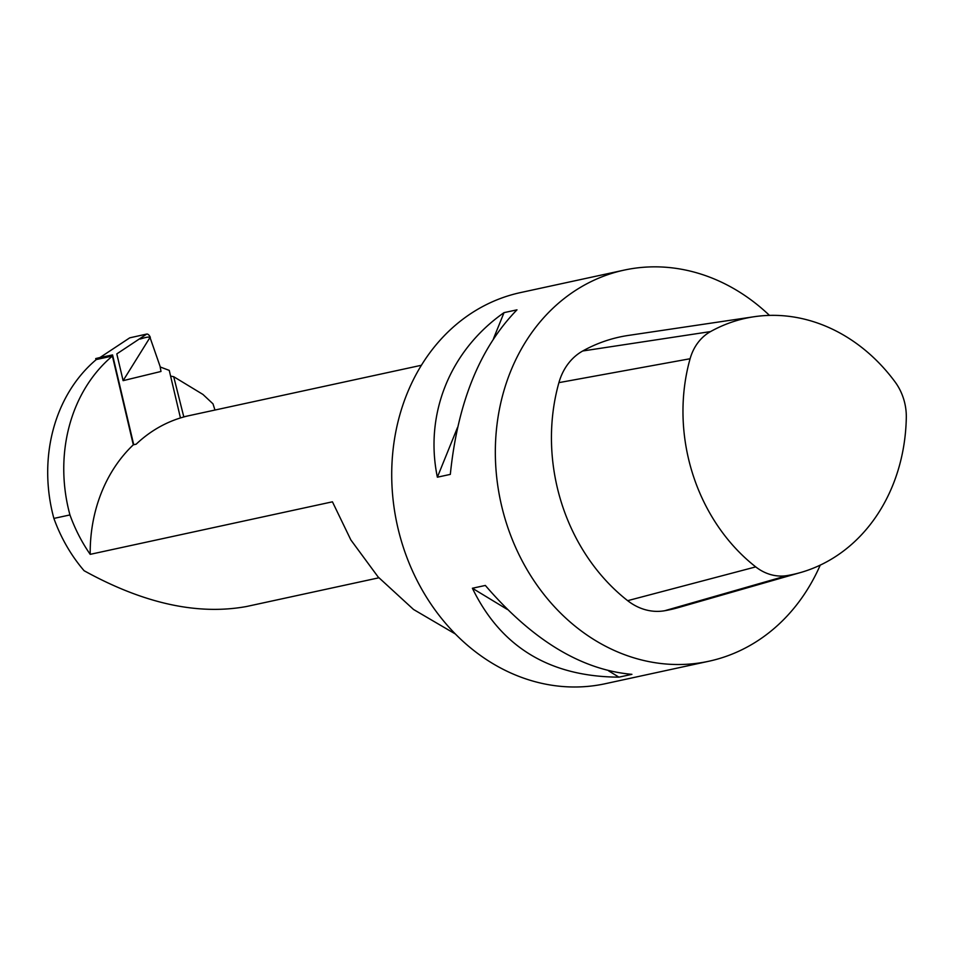 <?xml version="1.0" encoding="UTF-8"?>
<svg xmlns="http://www.w3.org/2000/svg" width="954" height="954" viewBox="0 0 954 954"><rect width="100%" height="100%" fill="white"/><g stroke="black" fill="none" stroke-linecap="round" stroke-linejoin="round"><path stroke-width="1.43" d="M608.557 670.841L618.955 677.149C549.778 676.744 500.922 647.11 472.397 588.248L507.301 609.427M472.397 588.248L485.347 585.446C532.487 640.265 581.344 669.899 631.918 674.335L618.955 677.149M769.473 315.392A200.101 169.693 77.8 0 0 624.095 270.125A200.101 169.693 77.8 0 0 500.659 501.637A200.101 169.693 77.8 0 0 708.917 661.229A200.101 169.693 77.8 0 0 726.578 656.197A200.101 169.693 77.8 0 0 820.237 565.126M457.526 427.452L437.373 477.191C424.268 414.072 450.061 350.404 504.034 312.638L493.528 338.551M504.034 312.638L516.985 309.835C479.838 347.96 457.622 402.815 450.324 474.388L437.373 477.191M708.917 661.229L605.289 683.708A200.101 169.693 -102.2 0 1 402.588 545.02A200.101 169.693 -102.2 0 1 520.467 292.592L624.095 270.125M455.428 634.028L413.535 609.475L378.13 576.979L350.857 539.94L332.433 501.816L90.201 554.346A150.076 127.276 -102.2 0 1 69.952 514.933L53.889 518.416A150.076 127.276 -102.2 0 0 84.095 570.719C143.41 603.477 197.538 615.413 246.49 606.517L378.869 577.802M53.889 518.416A150.076 127.276 -102.2 0 1 96.342 359.527L112.405 356.045L133.31 444.814A150.076 127.276 77.8 0 0 90.201 554.346M421.37 365.275L186.769 416.159A150.076 127.276 77.8 0 0 183.788 416.838L173.711 376.711L202.963 394.455L213.004 403.852L214.96 410.041M69.952 514.933A150.076 127.276 -102.2 0 1 112.405 356.045M133.31 444.814L136.16 444.194A150.076 127.276 -102.2 0 1 189.262 415.61L183.788 416.838M170.599 376.103L173.711 376.711M96.008 359.813L95.722 358.573L112.56 354.924L133.715 444.719M123.114 380.658L150.016 337.442L160.069 366.324L160.987 371.464L123.114 380.658L116.805 353.886L146.737 334.067L129.744 337.835L99.967 357.535L95.722 358.573M180.449 417.947L169.252 370.39L160.189 366.968M99.967 357.535L112.56 354.924M146.737 334.067A4.007 2.075 64.6 0 1 150.291 337.322L150.315 337.382M140.274 339.028C146.117 337.156 149.265 336.655 149.73 337.525M710.539 331.587A50.645 42.954 77.8 0 0 690.1 358.74A176.705 149.861 77.8 0 0 755.735 566.891A50.645 42.954 77.8 0 0 787.455 575.536A176.705 149.861 77.8 0 0 800.752 572.483A176.705 149.861 77.8 0 0 906.3 417.649A50.645 42.954 77.8 0 0 895.019 381.85A176.705 149.861 77.8 0 0 754.054 316.74A176.705 149.861 77.8 0 0 710.539 331.587L582.727 350.989A59.029 50.061 77.8 0 0 558.913 382.637A185.088 156.969 77.8 0 0 627.66 600.674A59.029 50.061 77.8 0 0 664.628 610.751A185.088 156.969 77.8 0 0 678.556 607.543L800.752 572.483M754.054 316.74L628.316 335.438A185.088 156.969 77.8 0 0 582.727 350.989M690.1 358.74L558.913 382.637M755.735 566.891L627.66 600.674M787.455 575.536L664.628 610.751"/></g></svg>
